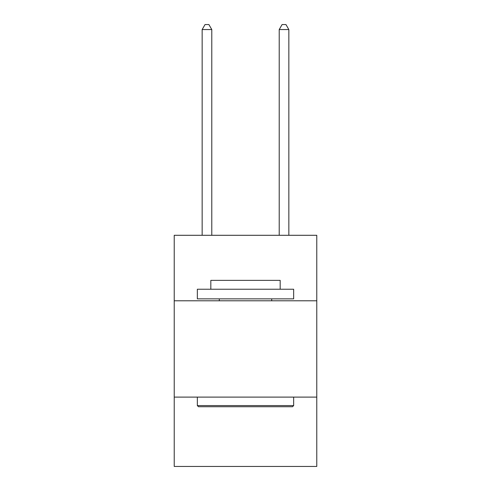 <?xml version="1.0" encoding="UTF-8"?>
<svg xmlns="http://www.w3.org/2000/svg" width="491" height="491" viewBox="0 0 491 491"><rect width="100%" height="100%" fill="white"/><g stroke="black" fill="none" stroke-linecap="round" stroke-linejoin="round"><path stroke-width="0.74" d="M316.775 300.787L316.775 235.293L174.225 235.293L174.225 300.787L316.775 300.787L316.775 466.45L174.225 466.45L174.225 300.787M316.775 397.102L174.225 397.102M198.499 406.732L197.339 405.578L293.661 405.578L292.501 406.732L198.499 406.732M293.661 289.23L293.661 298.859L197.339 298.859L197.339 289.23L293.661 289.23M210.823 289.23L210.823 280.367L280.177 280.367L280.177 289.23M293.661 397.102L293.661 405.578M197.339 397.102L197.339 405.578M271.701 298.859L271.701 300.787M219.299 298.859L219.299 300.787M211.787 235.293L211.787 29.558L202.157 29.558L202.157 235.293M202.157 29.558L205.048 24.55L208.902 24.55L211.787 29.558M288.843 235.293L288.843 29.558L279.213 29.558L279.213 235.293M279.213 29.558L282.098 24.55L285.952 24.55L288.843 29.558"/></g></svg>
